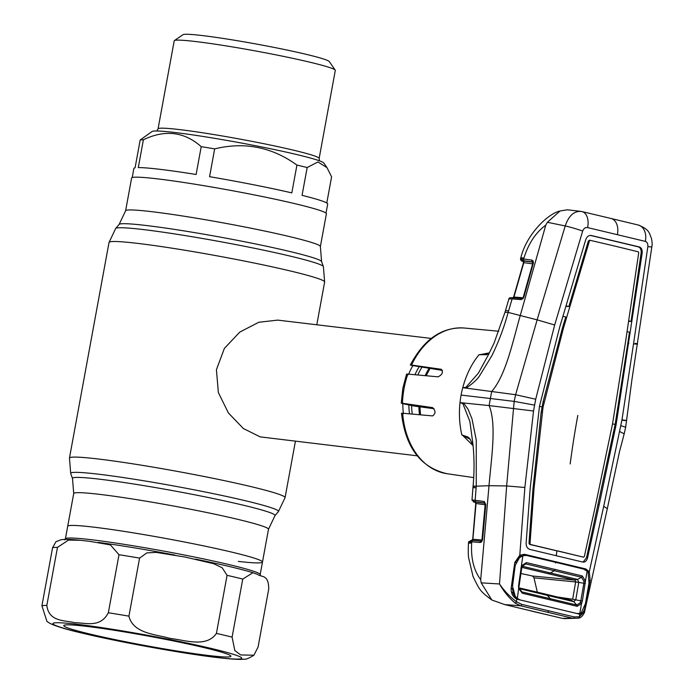 <?xml version="1.0" encoding="UTF-8"?>
<svg xmlns="http://www.w3.org/2000/svg" width="694" height="694" viewBox="0 0 694 694"><rect width="100%" height="100%" fill="white"/><g stroke="black" fill="none" stroke-linecap="round" stroke-linejoin="round"><path stroke-width="1.04" d="M238.302 561.403A99.016 5.726 -169.6 0 0 262.479 562.045A99.016 5.726 -169.6 0 0 201.416 545.415A99.016 5.726 -169.6 0 0 94.089 527.197A99.016 5.726 -169.6 0 0 67.7 526.295A99.016 5.726 10.4 0 1 126.881 531.821A99.016 5.726 10.4 0 1 231.753 552.12A99.016 5.726 10.4 0 1 262.479 562.045L268.491 529.27A99.016 5.726 -169.6 0 0 207.437 512.64A99.016 5.726 -169.6 0 0 100.101 494.423A99.016 5.726 -169.6 0 0 73.72 493.521L65.392 538.874A99.016 5.726 10.4 0 1 124.573 544.4A99.016 5.726 10.4 0 1 229.445 564.69A99.016 5.726 10.4 0 1 260.172 574.615L262.479 562.045M125.605 210.803L131.617 178.028A99.016 5.726 10.4 0 1 158.006 178.931A99.016 5.726 10.4 0 1 265.342 197.148A99.016 5.726 10.4 0 1 326.397 213.778L320.376 246.552A99.016 5.726 -169.6 0 0 259.322 229.914A99.016 5.726 -169.6 0 0 151.995 211.705A99.016 5.726 -169.6 0 0 125.605 210.803L119.142 224.414L115.681 228.465L109.027 242.458L69.461 458.049L70.71 473.481A105.644 6.107 -169.6 0 1 98.843 474.236A105.644 6.107 -169.6 0 1 214.975 493.998A105.644 6.107 -169.6 0 1 278.415 511.599L285.069 497.615A109.609 6.341 -169.6 0 0 217.482 479.207A109.609 6.341 -169.6 0 0 98.669 459.046A109.609 6.341 -169.6 0 0 69.461 458.049M403.361 413.303A59.111 43.444 -83.2 0 1 402.824 403.656C400.863 403.171 400.75 403.041 402.485 403.266L432.596 407.612M408.671 374.153A59.111 43.444 -83.2 0 1 412.843 365.651M431.182 338.42L277.765 320.125L258.827 322.25L239.786 332.088L224.379 348.405L216.424 369.694L218.358 392.552L228.413 412.982L243.377 428.528L260.189 436.882L417.189 455.811M420.096 414.795A59.111 43.444 -83.2 0 1 419.61 406.589M425.648 375.706A59.111 43.444 -83.2 0 1 429.178 368.462M128.928 616.151C133.205 633.778 155.994 634.229 170.177 638.445C184.812 639.929 206.352 648.109 216.424 633.379L227.077 575.335L222.123 567.709L213.665 563.71L185.098 557.048L156.202 552.389L146.868 552.892L139.581 558.106L128.928 616.151A110.84 6.411 10.4 0 0 108.342 612.759L118.995 554.714L110.441 544.92L90.012 541.372L80.4 540.279L68.506 540.079L57.481 547.375L46.828 605.42C48.884 622.11 64.976 620.158 74.831 622.744C85.267 622.605 100.274 628.374 108.342 612.759M46.949 621.468L41.918 605.775L52.571 547.731L55.954 541.719L60.977 539.75C65.323 539.151 71.794 539.325 80.4 540.279M204.548 647.728A84.972 4.919 10.4 0 1 230.824 655.943A84.972 4.919 10.4 0 1 182.34 651.848A84.972 4.919 10.4 0 1 90.125 634.09A84.972 4.919 10.4 0 1 63.943 625.311A84.972 4.919 10.4 0 1 116.783 630.673A84.972 4.919 10.4 0 1 204.548 647.728M242.753 579.082L232.1 637.127L234.832 650.573L240.697 654.954L253.917 655.214L258.081 647.025L268.734 588.98C268.613 573.895 261.438 577.564 257.517 574.354L252.928 572.697L242.753 579.082A110.84 6.411 10.4 0 0 227.077 575.335M326.787 202.995L331.593 176.831L326.987 167.618L317.939 161.98L307.173 167.532A98.522 5.699 -169.6 0 0 302.22 166.326A98.522 5.699 -169.6 0 0 296.928 165.077C271.927 147.007 244.505 141.611 214.672 148.88L209.571 176.692A98.522 5.699 10.4 0 1 291.818 192.889L296.928 165.077M214.672 148.88A98.522 5.699 -169.6 0 0 201.217 146.66C184.266 131.678 164.99 129.379 143.389 139.772L138.288 167.584A98.522 5.699 10.4 0 1 196.116 174.48L201.217 146.66M143.389 139.772A98.522 5.699 -169.6 0 0 140.179 139.997L152.081 131.487A87.435 5.058 -169.6 0 1 206.456 136.996A87.435 5.058 -169.6 0 1 296.754 154.554A87.435 5.058 -169.6 0 1 323.794 163.003L326.987 167.618M132.207 177.56L133.881 168.442A98.522 5.699 10.4 0 1 135.078 167.809L140.179 139.997M319.145 158.449L335.297 70.415A81.892 4.737 -169.6 0 0 335.219 70.12A81.892 4.737 -169.6 0 0 309.888 62.2A81.892 4.737 -169.6 0 0 225.316 45.761A81.892 4.737 -169.6 0 0 174.394 40.599A81.892 4.737 -169.6 0 0 174.203 40.842L158.05 128.876A81.892 4.737 10.4 0 1 206.994 133.456A81.892 4.737 10.4 0 1 293.736 150.234A81.892 4.737 10.4 0 1 319.145 158.449L319.535 160.852M335.219 70.12L329.286 61.558A74.501 4.311 -169.6 0 0 306.245 54.349A74.501 4.311 -169.6 0 0 229.298 39.393A74.501 4.311 -169.6 0 0 182.973 34.7L174.394 40.599M307.173 167.532L302.064 195.344A98.522 5.699 10.4 0 1 327.689 204.01L326.015 213.127M545.77 225.177C535.82 232.429 528.542 243.377 523.944 258.003L520.795 257.89C526.286 234.815 547.583 213.761 560.041 210.985L567.475 209.788L581.676 211.505C574.337 210.655 568.846 215.47 565.211 225.94L547.375 222.288L545.77 225.177L520.248 315.536L537.139 319.847L565.211 225.94A14.782 1.188 -163.7 0 1 582.665 231.05L554.671 325.009L537.139 319.847L515.607 394.713L535.699 399.232L533.539 410.995L524.864 487.483L519.797 555.217L524.482 554.289L585.84 568.95L589.275 571.83L590.178 580.488L585.233 606.009C584.53 610.841 582.734 613.574 579.846 614.225L579.264 616.793L584.643 611.509L607.311 508.676L603.702 506.325L589.275 571.83A1.475 0.798 148.7 0 1 588.252 572.611M560.041 210.985L547.375 222.288M617.382 234.511A14.782 9.985 -76.6 0 0 610.963 218.463L638.289 225.029A14.782 10.696 -76.4 0 1 645.325 241.382L587.592 227.58A14.782 9.23 -76.7 0 0 581.902 211.549L581.902 211.549A14.782 9.23 -76.7 0 0 581.676 211.505M587.592 227.58C585.354 227.259 583.706 228.413 582.665 231.05M554.671 325.009L535.699 399.232M523.267 298.411A1.475 1.336 108.4 0 1 522.677 298.559L513.465 297.839A1.475 1.154 94.6 0 0 513.334 297.821C510.246 297.448 508.771 297.83 508.893 298.967L512.111 298.888L508.138 312.404C504.078 327.499 498.604 342.003 491.725 355.918L480.048 375.046C476.657 381.075 468.632 386.116 466.273 388.154L515.607 394.713L514.159 401.392L534.545 405.088M487.847 354.313L478.947 354.729L475.754 358.998C470.029 367.143 465.691 376.712 462.742 387.694A74.874 55.034 -83.2 0 0 461.094 395.086L490.389 398.512L491.69 391.468C505.961 375.263 512.84 341.17 520.248 315.536L508.138 312.404L505.006 312.231L508.893 298.958M465.839 387.391L462.742 387.694L466.273 388.154L465.839 387.391L478.47 373.016L488.368 354.851L494.041 343.148L505.006 312.231M479.537 354.729L489.409 352.873L486.589 354.703L479.537 354.729M478.947 354.729L479.511 354.755M522.062 298.845A1.475 1.154 -85.4 0 1 521.784 298.828L522.573 298.576A1.475 1.154 94.6 0 0 521.22 299.617L523.857 297.153L533.287 263.399L533.105 260.927L531.951 260.137L523.658 259.001C519.988 258.515 519.554 258.697 522.348 259.556M522.443 298.55L513.334 297.821A1.475 1.154 94.6 0 0 512.111 298.888L521.22 299.617M523.944 258.003L523.658 259.001A1.475 1.162 -82.2 0 0 524.473 260.849L532.775 261.985L533.287 263.399M533.434 262.254L533.174 262.323A1.475 1.327 106.3 0 1 533.408 262.766M532.628 263.859L523.129 297.778L513.942 297.041L523.814 262.662L532.628 263.859A1.475 1.162 -82.2 0 0 531.804 262.011L522.756 260.918A1.475 1.31 106 0 0 522.686 260.892M513.482 297.83A1.475 1.154 -85.4 0 0 513.942 297.041L513.768 297.101M522.99 260.805A1.475 1.162 -82.2 0 1 523.814 262.662M531.951 260.137A1.475 1.162 -82.2 0 0 532.775 261.985L531.804 262.011M523.319 261.3C520.786 260.571 521.177 260.423 524.473 260.849M533.174 262.323A1.475 1.041 -29.8 0 1 532.923 262.063A1.475 1.041 -29.8 0 1 533.105 260.927M645.325 241.382C647.216 242.05 648.057 243.802 647.849 246.639A14.782 0.642 8.6 0 0 651.848 246.804C652.386 244.852 652.204 241.868 651.302 237.851C649.133 233.947 650.53 229.922 638.289 225.029A14.782 10.696 -76.4 0 0 637.994 224.96M647.849 246.639L633.527 343.86C638.263 344.354 638.818 344.163 635.192 343.287M633.527 343.86L621.971 419.853C627.792 420.607 628.113 420.781 622.926 420.364M590.872 235.405L639.295 246.943C641.482 247.775 642.436 249.84 642.15 253.154L616.133 424.589L615.127 424.468L586.56 557.646L583.255 561.914M621.971 419.853L603.702 506.325M628.712 320.828L631.054 321.426L641.135 253.032C641.421 249.745 640.475 247.68 638.289 246.856L590.334 235.387M566.026 305.872L568.88 306.514L588.399 240.905L590.004 240.367M628.634 321.313L631.054 321.426M589.414 241.035L563.485 328.036L543.046 407.118L534.024 488.619L530.008 543.489L530.606 544.512L583.576 557.178L584.348 556.484L595.92 503.419L612.568 423.739L625.398 342.836L638.714 252.816L638.246 251.818L614.962 246.118L590.316 240.358L588.399 240.905M590.221 240.341L589.319 240.211M544.079 401.982L543.064 401.861L541.173 412.158L533.001 488.498L528.993 543.367L529.609 544.417L556.952 550.871L556.224 555.729M563.485 328.036L562.461 327.906L543.064 401.861M562.921 316.291L565.749 316.958L562.461 327.906M583.576 557.178L557.959 550.967M530.008 543.489L528.993 543.367M534.024 488.619L533.001 488.498M542.179 412.305L541.173 412.158M543.046 407.118L539.455 406.38M530.606 544.512L529.609 544.417M565.879 306.375L568.88 306.514M590.394 235.396L591.34 235.483C588.764 235.171 586.898 236.567 585.745 239.673L559.798 326.77L539.472 406.268L530.19 488.142L526.13 543.081C526.104 546.447 527.353 548.555 529.869 549.422L582.839 562.079C585.111 562.366 586.69 560.926 587.575 557.768L586.56 557.646M628.833 343.27L627.818 343.148L615.127 424.468L612.55 423.852M627.09 331.619L629.449 332.192L627.818 343.148M616.133 424.589L599.208 504.642L598.193 504.521M599.208 504.642L587.575 557.768M614.988 430.028L613.982 429.881M616.992 419.098L615.977 418.976M461.094 395.086A74.874 55.034 96.8 0 0 460.001 402.607L489.105 405.582C496.913 424.572 491.187 459.15 489.01 485.705L506.655 485.939L514.159 401.392L490.389 398.512L489.105 405.582L533.539 410.995M469.847 438.712L467.817 436.968L461.874 434.947L470.246 439.311M461.874 434.947L461.831 434.843C459.445 424.45 458.838 413.711 460.001 402.607L462.863 403.613L469.881 421.492L472.779 442.893M432.752 407.656L432.431 407.578C435.789 410.761 435.841 413.537 432.57 415.914L402.685 413.242A73.373 53.924 96.8 0 0 446.988 473.707L473.664 477.593M403.197 413.841C401.132 413.329 400.959 413.13 402.685 413.242M442.434 370.405L412.08 365.469C410.007 364.966 409.824 364.818 411.533 365.035C409.824 364.818 410.007 364.966 412.08 365.469M410.362 364.949C424.095 339.088 442.095 326.779 464.355 328.028A73.373 53.924 96.8 0 0 411.533 365.035L441.297 369.295M441.445 369.338L441.132 369.269C443.44 372.131 442.416 374.656 438.07 376.833L407.846 374.083A73.373 53.924 96.8 0 0 404.073 388.414A73.373 53.924 96.8 0 0 402.485 403.266C400.75 403.041 400.863 403.171 402.841 403.656L413.919 406.033L434.071 408.723M408.167 374.639C406.198 374.135 406.085 373.953 407.846 374.083M467.817 436.968L470.003 438.998L473.1 445.643L462.152 434.886M475.451 502.465L474.627 502.23C472.319 501.545 472.779 501.424 476.023 501.849L485.037 503.081A1.475 1.162 -82.2 0 1 484.169 501.519L475.147 500.279L476.249 486.182C472.735 486.095 472.146 486.234 474.488 486.615M516.197 607.337L533.556 611.483L504.712 604.587L491.864 600.015L481.194 582.847L480.708 579.655L489.01 485.705L476.249 486.182L476.266 440.143L472.007 418.89L468.138 409.391L463.549 402.962L462.863 403.613M476.023 501.849A1.475 1.162 -82.2 0 1 475.147 500.279C471.547 499.836 471.026 499.975 473.594 500.695M651.848 246.804L631.87 380.043L625.667 427.192L621.061 425.769M625.65 427.252L624.184 433.837L619.811 431.616M579.681 613.444A1.475 1.076 -94.9 0 1 579.846 614.225L516.666 599.122L516.475 601.785L521.723 604.37L574.198 616.914L579.264 616.793A1.475 1.041 73.4 0 1 578.614 618.137A1.475 1.041 73.4 0 1 578.466 618.163L562.4 618.38L533.556 611.483M511.14 588.295L512.276 588.512L514.193 595.643L516.622 597.95A1.475 0.868 119 0 1 516.666 599.122C512.849 596.866 511.01 593.257 511.14 588.295L514.792 562.47L519.797 555.217A1.475 0.798 -121.9 0 1 519.728 556.406L516.11 561.203M515.746 562.721L514.792 562.47M517.334 558.765L518.288 558.644M524.482 554.289L523.823 555.573L519.728 556.406M590.178 580.488L589.345 580.271M585.025 570.199L585.84 568.95M574.198 616.914A1.475 1.058 104 0 1 572.923 618.302L520.561 605.784L515.035 603.008C508.841 597.681 503.662 591.34 499.498 583.975L506.655 485.939L524.864 487.483M480.708 579.655C473.768 570.416 470.758 558.132 471.668 542.795L471.746 541.823L480.127 542.491L481.523 541.962L482.599 539.576L485.8 504.495L484.169 501.519M470.35 543.237C467.47 542.847 467.903 542.691 471.668 542.795M470.905 541.762L471.746 541.823A1.475 1.162 94.6 0 1 473.022 540.47L471.165 540.374L468.563 541.919L470.905 541.762L472.241 540.418M484.273 503.185L475.182 501.936A1.475 1.162 -82.2 0 1 476.049 503.497L485.149 504.746A1.475 1.162 -82.2 0 0 484.273 503.185L485.132 503.098A1.475 1.154 -71.5 0 1 484.429 501.58M485.115 503.098L485.488 504.477L482.278 539.559L481.671 540.999A1.475 0.946 46.8 0 0 481.523 541.962M480.543 541.329L481.532 541.155A1.475 1.162 94.6 0 0 480.127 542.491M485.149 504.746L481.948 540.001L473.039 539.29A1.475 1.162 -85.4 0 1 472.449 540.426M476.049 503.497L472.874 539.438M481.532 541.155L472.397 540.435M564.526 618.259L562.4 618.38M521.723 604.37A1.475 0.937 102.9 0 1 520.561 605.784L504.712 604.587M481.194 582.847L499.498 583.975C504.234 590.872 509.899 596.805 516.475 601.785A1.475 0.815 128.6 0 1 515.035 603.008M520.752 573.452L532.498 576.011L533.99 577.781L537.303 592.156M582.344 601.117L581.52 603.528L577.174 606.33L576.818 605.055L580.236 602.748L580.843 600.796L583.88 583.177L583.923 581.294L581.494 577.226L582.353 575.977L585.441 581.069L582.344 601.117L572.671 599.234L575.682 581.789L574.762 580.071L577.564 579.447L578.787 582.266L575.768 599.772L573.738 601.663L571.466 600.397M583.923 581.294L585.441 581.069L587.124 571.058L588.156 572.42L588.998 583.073L585.432 603.693L581.268 612.698L579.802 613.418L581.52 603.528L580.236 602.748M581.78 602.999L580.253 602.713M577.174 606.33L522.322 593.223L518.661 588.503L518.548 585.875L522.86 555.694L519.442 557.733L515.217 565.437L512.519 586.265L515.191 596.146L517.325 598.48L520.24 599.954L576.974 613.522L579.802 613.418M522.322 593.223L522.122 591.982L576.818 605.055L573.738 601.663L519.259 588.642M517.325 598.48L518.661 588.503L519.147 588.148L520.118 590.455L522.122 591.982L519.294 588.677M518.661 588.503L519.077 586.031L518.539 585.988M521.558 565.801L521.905 566.469L521.558 565.801L526.373 562.6L582.353 575.977M521.905 566.469L521.394 568.239L520.873 568.039L521.394 568.239L519.077 586.031L518.548 585.875L519.077 586.031M519.112 586.014L521.966 566.408L523.12 564.812L525.748 563.901L522.296 566.235L577.564 579.447L581.494 577.226L525.748 563.901L526.373 562.6M522.86 555.694L526.512 555.46L556.215 562.452L584.192 569.254L587.124 571.058M575.647 581.962L585.38 583.463M550.481 599.894L550.203 598.627L547.245 595.261A7.391 4.988 -76.5 0 0 545.319 594.064L571.639 600.431M557.534 596.996L572.671 599.234M578.787 582.266L533.998 577.824M574.953 580.097L521.619 567.336M320.376 246.552L321.591 261.569A102.972 5.96 -169.6 0 0 256.537 244.149A102.972 5.96 -169.6 0 0 146.486 225.533A102.972 5.96 -169.6 0 0 119.142 224.414M321.591 261.569L323.387 266.591A105.644 6.107 -169.6 0 0 256.641 248.721A105.644 6.107 -169.6 0 0 143.736 229.619A105.644 6.107 -169.6 0 0 115.681 228.465M323.387 266.591L324.636 282.024A109.609 6.341 -169.6 0 0 257.049 263.616A109.609 6.341 -169.6 0 0 138.236 243.455A109.609 6.341 -169.6 0 0 109.027 242.458M278.415 511.599L274.954 515.659A102.972 5.96 -169.6 0 0 213.119 498.5A102.972 5.96 -169.6 0 0 99.927 479.233A102.972 5.96 -169.6 0 0 72.506 478.504L73.72 493.521M409.503 413.85A54.852 40.313 -83.2 0 1 408.853 405.044M414.96 374.725A54.852 40.313 -83.2 0 1 419.037 366.979M419.523 414.752A53.698 39.463 -83.2 0 1 418.881 406.476M425.17 375.662A53.698 39.463 -83.2 0 1 429.048 368.445M412.262 414.101A53.698 39.463 -83.2 0 1 411.585 405.582M417.788 374.986A53.698 39.463 -83.2 0 1 421.865 367.386M420.503 414.839A54.852 40.313 -83.2 0 1 419.905 406.632L420.512 414.839M426.142 375.749A54.852 40.313 -83.2 0 1 429.916 368.566L426.159 375.749M82.655 633.197A96.058 5.561 10.4 0 1 78.457 624.444A96.058 5.561 10.4 0 1 212.008 648.621A96.058 5.561 10.4 0 1 216.216 657.374A96.058 5.561 10.4 0 1 82.655 633.197M216.424 633.379A110.84 6.411 10.4 0 1 224.622 635.296A110.84 6.411 10.4 0 1 232.1 637.127M41.918 605.775A110.84 6.411 10.4 0 1 46.828 605.42M52.571 547.731A110.84 6.411 10.4 0 1 57.481 547.375M118.995 554.714A110.84 6.411 10.4 0 1 139.581 558.106M581.372 211.436L610.963 218.463A14.782 9.985 -76.6 0 0 610.711 218.41M508.589 310.895A14.782 1.397 -163.9 0 0 505.406 310.86M523.129 297.778A1.475 1.154 -85.4 0 1 522.686 298.559M639.295 246.943L638.289 246.856M577.807 415.428A656.082 443.24 -76.6 0 0 570.173 463.948M642.15 253.154L641.135 253.032M476.127 487.761L472.952 487.682L473.065 486.277C474.453 471.408 474.349 456.921 472.77 442.824M555.59 563.025L556.328 561.758M481.948 540.001A1.475 1.162 -85.4 0 1 481.367 541.138M480.821 541.346A1.475 1.162 -85.4 0 1 480.716 541.355L481.471 541.389M474.835 502.014L475.737 503.462L472.718 539.316L471.469 540.626M473.152 540.487A1.475 1.162 94.6 0 0 473.022 540.47L481.402 541.138M469.803 541.728L471.165 540.374M548.633 610.685A1.475 0.998 103.4 0 1 547.419 612.073M548.165 573.574A7.391 4.988 -76.6 0 0 550.741 572.888L554.445 570.572L555.191 569.306M513.95 594.42L513.413 594.359M519.095 587.861L545.319 594.064A7.391 4.988 -76.5 0 0 545.024 594.003M532.498 576.011L574.762 580.071M324.636 282.024L316.794 324.783M295.41 441.297L285.069 497.615M274.954 515.659L268.491 529.27M72.506 478.504L70.71 473.481M260.458 575.829L260.172 574.615M46.958 621.468L50.046 623.429C56.171 626.37 66.78 629.588 81.883 633.058C118.223 641.846 181.863 653.384 216.389 657.452C235.309 659.621 240.592 659.586 244.409 659.126C245.806 659.569 248.973 658.268 253.917 655.214M98.296 542.387C120.739 545.406 146.226 549.622 174.775 555.026M195.673 559.147C221.221 564.369 240.306 568.889 252.928 572.697M65.392 538.874L64.698 539.897M158.05 128.876L156.827 130.984M532.966 263.408L523.536 297.162M512.415 298.09L513.621 297.067L523.502 262.627L522.808 260.927M521.688 298.828L522.877 298.888M523.207 261.274C521.506 261.3 520.621 260.484 520.526 258.81L520.795 257.89M401.488 413.268C405.443 447.378 420.607 467.53 446.988 473.707M406.589 374.092L402.824 388.38L401.253 403.179M472.952 487.682L471.981 500.105L475.459 502.473M464.355 328.028L498.821 331.238M607.311 508.676L619.456 451.855L624.184 433.837M512.311 588.503L514.193 595.643M515.781 562.713C515.581 561.481 516.605 559.598 518.86 557.048L518.852 557.048M491.864 600.015C479.996 591.201 479.693 590.178 473.03 576.445L468.658 557.941C468.181 554.784 468.129 549.752 468.493 542.847L468.571 541.919M531.387 611.084L550.915 615.63M563.996 618.666L578.614 618.137C582.639 617.738 585.328 610.763 584.643 611.509L584.643 611.509M520.118 590.455L519.181 588.191M512.363 592.225L515.191 596.155M515.998 560.691L519.442 557.733M517.984 558.982L517.247 558.896"/></g></svg>
